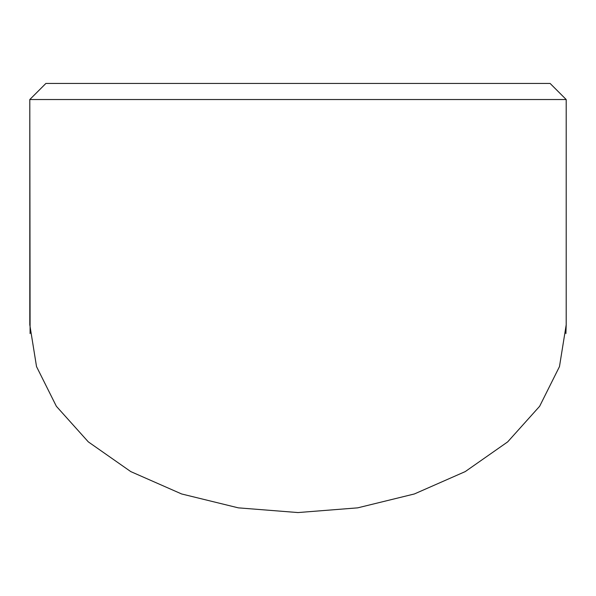 <?xml version="1.0" encoding="UTF-8"?>
<svg xmlns="http://www.w3.org/2000/svg" width="596" height="596" viewBox="0 0 596 596"><rect width="100%" height="100%" fill="white"/><g stroke="black" fill="none" stroke-linecap="round" stroke-linejoin="round"><path stroke-width="0.89" d="M45.892 83.44L29.8 99.532L566.2 99.532L550.108 83.44L45.892 83.44M566.2 99.532L566.2 324.82L566.2 99.532M30.098 333.604L29.8 99.532L29.8 324.82L36.527 366.6L56.359 406.278L88.312 441.874L130.777 471.6L181.631 493.965L238.318 507.852L298 512.56L357.682 507.852L414.369 493.965L465.223 471.6L507.688 441.874L539.641 406.278L559.473 366.6L566.2 324.82L565.902 333.604"/></g></svg>
